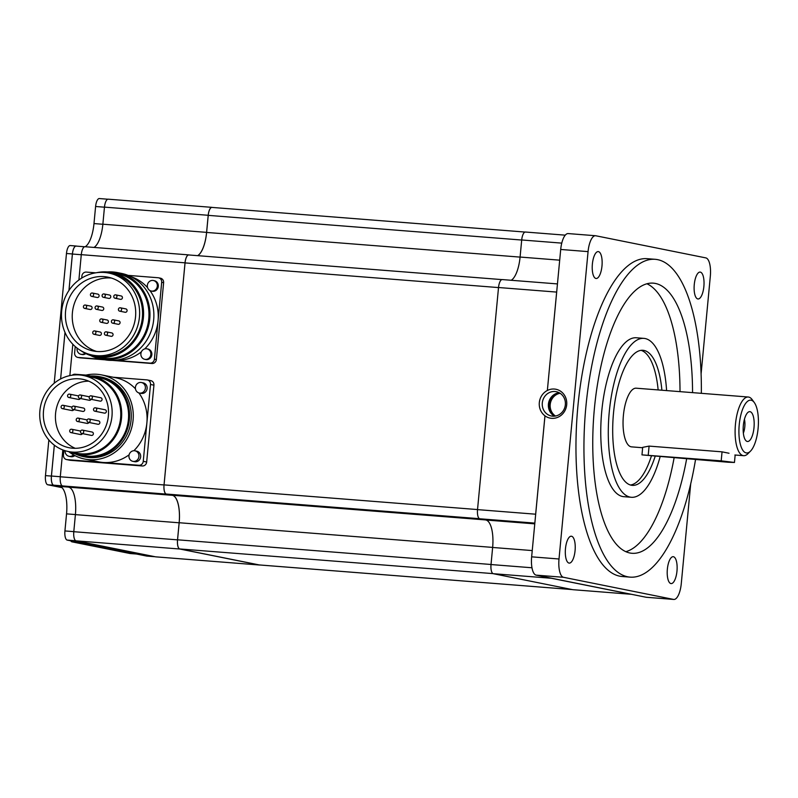 <?xml version="1.0" encoding="UTF-8"?>
<svg xmlns="http://www.w3.org/2000/svg" width="798" height="798" viewBox="0 0 798 798"><rect width="100%" height="100%" fill="white"/><g stroke="black" fill="none" stroke-linecap="round" stroke-linejoin="round"><path stroke-width="1.2" d="M98.274 307.769A1.716 1.596 -78.6 0 0 97.017 305.963A1.716 1.596 -78.6 0 0 95.082 307.519A1.716 1.596 -78.6 0 0 96.339 309.325A1.716 1.596 -78.6 0 0 98.274 307.769M86.613 306.851A1.716 1.596 -78.6 0 0 85.356 305.045A1.716 1.596 -78.6 0 0 83.421 306.602A1.716 1.596 -78.6 0 0 84.678 308.407A1.716 1.596 -78.6 0 0 86.613 306.851M121.605 309.604A1.716 1.596 -78.6 0 0 120.348 307.799A1.716 1.596 -78.6 0 0 118.413 309.355A1.716 1.596 -78.6 0 0 119.67 311.16A1.716 1.596 -78.6 0 0 121.605 309.604M116.947 296.666A1.716 1.596 -78.6 0 0 115.69 294.861A1.716 1.596 -78.6 0 0 113.755 296.417A1.716 1.596 -78.6 0 0 115.012 298.223A1.716 1.596 -78.6 0 0 116.947 296.666M105.286 295.749A1.716 1.596 -78.6 0 0 104.029 293.943A1.716 1.596 -78.6 0 0 102.094 295.499A1.716 1.596 -78.6 0 0 103.351 297.305A1.716 1.596 -78.6 0 0 105.286 295.749M93.625 294.831A1.716 1.596 -78.6 0 0 92.368 293.026A1.716 1.596 -78.6 0 0 90.433 294.582A1.716 1.596 -78.6 0 0 91.69 296.387A1.716 1.596 -78.6 0 0 93.625 294.831M114.593 321.624A1.716 1.596 -78.6 0 0 113.336 319.818A1.716 1.596 -78.6 0 0 111.401 321.375A1.716 1.596 -78.6 0 0 112.658 323.18A1.716 1.596 -78.6 0 0 114.593 321.624M102.932 320.706A1.716 1.596 -78.6 0 0 101.665 318.901A1.716 1.596 -78.6 0 0 99.74 320.457A1.716 1.596 -78.6 0 0 100.997 322.262A1.716 1.596 -78.6 0 0 102.932 320.706M107.58 333.644A1.716 1.596 -78.6 0 0 106.324 331.838A1.716 1.596 -78.6 0 0 104.388 333.394A1.716 1.596 -78.6 0 0 105.645 335.2A1.716 1.596 -78.6 0 0 107.58 333.644M95.92 332.726A1.716 1.596 -78.6 0 0 94.663 330.921A1.716 1.596 -78.6 0 0 92.728 332.477A1.716 1.596 -78.6 0 0 93.984 334.282A1.716 1.596 -78.6 0 0 95.92 332.726M75.082 407.928A1.716 1.596 -78.6 0 0 73.825 406.112A1.716 1.596 -78.6 0 0 71.89 407.668A1.716 1.596 -78.6 0 0 73.147 409.484A1.716 1.596 -78.6 0 0 75.082 407.928M64.279 407.07A1.716 1.596 -78.6 0 0 63.022 405.264A1.716 1.596 -78.6 0 0 61.087 406.82A1.716 1.596 -78.6 0 0 62.344 408.626A1.716 1.596 -78.6 0 0 64.279 407.07M96.708 409.623A1.716 1.596 -78.6 0 0 95.451 407.818A1.716 1.596 -78.6 0 0 93.516 409.374A1.716 1.596 -78.6 0 0 94.772 411.179A1.716 1.596 -78.6 0 0 96.708 409.623M92.388 397.633A1.716 1.596 -78.6 0 0 91.132 395.828A1.716 1.596 -78.6 0 0 89.196 397.384A1.716 1.596 -78.6 0 0 90.463 399.19A1.716 1.596 -78.6 0 0 92.388 397.633M81.586 396.786A1.716 1.596 -78.6 0 0 80.329 394.97A1.716 1.596 -78.6 0 0 78.394 396.536A1.716 1.596 -78.6 0 0 79.65 398.342A1.716 1.596 -78.6 0 0 81.586 396.786M70.773 395.928A1.716 1.596 -78.6 0 0 69.516 394.122A1.716 1.596 -78.6 0 0 67.581 395.678A1.716 1.596 -78.6 0 0 68.837 397.494A1.716 1.596 -78.6 0 0 70.773 395.928M90.204 420.765A1.716 1.596 -78.6 0 0 88.947 418.96A1.716 1.596 -78.6 0 0 87.012 420.516A1.716 1.596 -78.6 0 0 88.269 422.322A1.716 1.596 -78.6 0 0 90.204 420.765M79.401 419.918A1.716 1.596 -78.6 0 0 78.134 418.102A1.716 1.596 -78.6 0 0 76.209 419.668A1.716 1.596 -78.6 0 0 77.466 421.474A1.716 1.596 -78.6 0 0 79.401 419.918M83.71 431.908A1.716 1.596 -78.6 0 0 82.453 430.102A1.716 1.596 -78.6 0 0 80.518 431.658A1.716 1.596 -78.6 0 0 81.775 433.464A1.716 1.596 -78.6 0 0 83.71 431.908M72.897 431.06A1.716 1.596 -78.6 0 0 71.64 429.244A1.716 1.596 -78.6 0 0 69.705 430.8A1.716 1.596 -78.6 0 0 70.962 432.616A1.716 1.596 -78.6 0 0 72.897 431.06M97.017 305.963L102.493 307.06A1.716 1.596 101.4 0 1 103.75 308.866A1.716 1.596 101.4 0 1 101.815 310.432L96.339 309.325M85.356 305.045L90.832 306.143A1.716 1.596 101.4 0 1 92.089 307.948A1.716 1.596 101.4 0 1 90.154 309.504L84.678 308.407M120.348 307.799L125.825 308.896A1.716 1.596 101.4 0 1 127.082 310.701A1.716 1.596 101.4 0 1 125.146 312.267L119.67 311.16M115.69 294.861L121.166 295.958A1.716 1.596 101.4 0 1 122.423 297.764A1.716 1.596 101.4 0 1 120.488 299.33L115.012 298.223M104.029 293.943L109.506 295.041A1.716 1.596 101.4 0 1 110.762 296.846A1.716 1.596 101.4 0 1 108.827 298.402L103.351 297.305M92.368 293.026L97.845 294.123A1.716 1.596 101.4 0 1 99.102 295.928A1.716 1.596 101.4 0 1 97.166 297.484L91.69 296.387M113.336 319.818L118.812 320.916A1.716 1.596 101.4 0 1 120.069 322.721A1.716 1.596 101.4 0 1 118.134 324.287L112.658 323.18M101.665 318.901L107.151 319.998A1.716 1.596 101.4 0 1 108.408 321.803A1.716 1.596 101.4 0 1 106.473 323.37L100.997 322.262M106.324 331.838L111.8 332.936A1.716 1.596 101.4 0 1 113.057 334.751A1.716 1.596 101.4 0 1 111.122 336.307L105.645 335.2M94.663 330.921L100.139 332.018A1.716 1.596 101.4 0 1 101.396 333.823A1.716 1.596 101.4 0 1 99.461 335.389L93.984 334.282M73.825 406.112L83.491 408.057A1.716 1.596 101.4 0 1 84.748 409.863A1.716 1.596 101.4 0 1 82.812 411.419L73.147 409.484M73.775 409.603A1.716 1.596 101.4 0 1 72 410.571L62.344 408.626M95.451 407.818L105.107 409.763A1.716 1.596 101.4 0 1 106.363 411.569A1.716 1.596 101.4 0 1 104.428 413.125L94.772 411.179M91.132 395.828L100.797 397.763A1.716 1.596 101.4 0 1 102.054 399.579A1.716 1.596 101.4 0 1 100.119 401.135L90.463 399.19M91.082 399.319A1.716 1.596 101.4 0 1 89.306 400.287L79.65 398.342M80.279 398.471A1.716 1.596 101.4 0 1 78.493 399.429L68.837 397.494M88.947 418.96L98.603 420.895A1.716 1.596 101.4 0 1 99.87 422.711A1.716 1.596 101.4 0 1 97.935 424.267L88.269 422.322M88.897 422.451A1.716 1.596 101.4 0 1 87.122 423.419L77.466 421.474M82.453 430.102L92.109 432.037A1.716 1.596 101.4 0 1 93.366 433.853A1.716 1.596 101.4 0 1 91.431 435.409L81.775 433.464M82.403 433.593A1.716 1.596 101.4 0 1 80.628 434.551L70.962 432.616M96.598 351.469A37.636 35.062 101.4 0 1 72.409 312.686A37.636 35.062 101.4 0 1 111.351 278.043M75.221 448.316A34.883 32.499 101.4 0 1 55.581 413.394A34.883 32.499 101.4 0 1 88.718 381.155M65.566 311.31A37.636 35.062 101.4 0 1 107.969 277.165A37.636 35.062 101.4 0 1 135.54 316.816A37.636 35.062 101.4 0 1 93.137 350.96A37.636 35.062 101.4 0 1 65.566 311.31M43.501 410.97A34.883 32.499 101.4 0 1 82.802 379.319A34.883 32.499 101.4 0 1 108.358 416.077A34.883 32.499 101.4 0 1 69.057 447.718A34.883 32.499 101.4 0 1 43.501 410.97M139.431 317.125A41.815 38.962 101.4 0 1 92.309 355.06A41.815 38.962 101.4 0 1 61.675 311.011A41.815 38.962 101.4 0 1 108.797 273.066A41.815 38.962 101.4 0 1 139.431 317.125M111.969 416.356A38.753 36.11 101.4 0 1 68.299 451.518A38.753 36.11 101.4 0 1 39.9 410.681A38.753 36.11 101.4 0 1 83.571 375.529A38.753 36.11 101.4 0 1 111.969 416.356M108.797 273.066L111.73 273.664A41.815 38.962 101.4 0 1 142.363 317.714A41.815 38.962 101.4 0 1 95.241 355.649L92.309 355.06M83.571 375.529L92.199 377.255A38.753 36.11 101.4 0 1 120.588 418.092A38.753 36.11 101.4 0 1 76.917 453.254L68.299 451.518M96.618 272.697A42.912 39.98 101.4 0 1 111.939 272.587A42.912 39.98 101.4 0 1 143.381 317.794A42.912 39.98 101.4 0 1 95.032 356.726A42.912 39.98 101.4 0 1 80.937 350.701M84.129 375.639A39.75 37.037 101.4 0 1 92.388 376.287A39.75 37.037 101.4 0 1 121.515 418.162A39.75 37.037 101.4 0 1 76.718 454.222A39.75 37.037 101.4 0 1 68.847 451.628M95.032 356.726L100.408 357.813A42.912 39.98 -78.6 0 0 148.767 318.881A42.912 39.98 -78.6 0 0 117.326 273.664L111.939 272.587M92.388 376.287L99.291 377.673A39.75 37.037 101.4 0 1 128.408 419.549A39.75 37.037 101.4 0 1 83.62 455.618L76.718 454.222M107.351 271.948A43.99 40.987 101.4 0 1 117.535 272.607A43.99 40.987 101.4 0 1 149.765 318.961A43.99 40.987 101.4 0 1 100.199 358.861A43.99 40.987 101.4 0 1 90.543 355.539M90.872 376.018A40.768 37.985 101.4 0 1 99.491 376.676A40.768 37.985 101.4 0 1 129.356 419.628A40.768 37.985 101.4 0 1 83.421 456.616A40.768 37.985 101.4 0 1 75.221 453.892M117.535 272.607L121.446 273.395A43.99 40.987 101.4 0 1 153.675 319.739A43.99 40.987 101.4 0 1 104.109 359.649L100.199 358.861M99.491 376.676L101.216 377.015A40.768 37.985 101.4 0 1 131.081 419.977A40.768 37.985 101.4 0 1 85.147 456.955L83.421 456.616M130.283 553.533A8.579 3.102 -85.5 0 1 130.154 553.533A8.579 3.102 -85.5 0 1 130.014 553.513L71.94 541.832A8.579 3.102 -85.5 0 1 70.743 540.805M61.955 487.628L47.72 484.765A8.579 3.102 -85.5 0 1 45.476 475.618L48.848 439.957M54.204 383.24L66.473 253.495A8.579 3.102 -85.5 0 1 70.204 245.555A8.579 3.102 -85.5 0 1 70.334 245.575M743.347 433.085A10.304 3.721 94.5 0 0 744.813 426.711A10.304 3.721 94.5 0 0 744.434 419.289M77.127 348.118A5.367 4.997 -78.6 0 0 85.077 353.205M150.862 354.472A5.367 4.997 -78.6 0 0 146.932 348.816A5.367 4.997 -78.6 0 0 140.887 353.684A5.367 4.997 -78.6 0 0 144.817 359.329A5.367 4.997 -78.6 0 0 150.862 354.472M157.316 286.163A5.367 4.997 -78.6 0 0 153.386 280.507A5.367 4.997 -78.6 0 0 147.341 285.375A5.367 4.997 -78.6 0 0 151.271 291.031A5.367 4.997 -78.6 0 0 157.316 286.163M65.117 450.72A5.367 4.997 -78.6 0 0 73.526 454.86M138.932 456.476A5.367 4.997 -78.6 0 0 135.002 450.82A5.367 4.997 -78.6 0 0 128.957 455.688A5.367 4.997 -78.6 0 0 132.887 461.344A5.367 4.997 -78.6 0 0 138.932 456.476M83.99 375.609A42.912 39.98 101.4 0 1 101.635 374.91A42.912 39.98 101.4 0 1 133.076 420.127A42.912 39.98 101.4 0 1 84.728 459.059A42.912 39.98 101.4 0 1 68.708 451.598M145.386 388.167A5.367 4.997 -78.6 0 0 141.455 382.521A5.367 4.997 -78.6 0 0 135.411 387.379A5.367 4.997 -78.6 0 0 139.341 393.035A5.367 4.997 -78.6 0 0 145.386 388.167M146.922 556.086A8.579 3.102 -85.5 0 1 146.782 556.086A8.579 3.102 -85.5 0 1 146.652 556.066L136.318 553.992A8.579 3.102 -85.5 0 1 136.079 553.992A8.579 3.102 -85.5 0 1 135.949 553.982L77.865 542.301A8.579 3.102 -85.5 0 1 77.506 542.171L67.182 540.086A8.579 3.102 -85.5 0 1 64.927 530.939L66.543 513.862A25.745 9.297 94.5 0 0 60.429 486.59L53.656 485.234A8.579 3.102 -85.5 0 1 51.401 476.077L54.324 445.164M65.007 332.417L60.608 378.96L64.987 332.377M68.947 290.472L72.399 253.964A8.579 3.102 -85.5 0 1 76.129 246.023A8.579 3.102 -85.5 0 1 76.259 246.043L76.728 246.133M743.337 425.494A14.972 5.406 -85.5 0 1 748.614 411.928A14.972 5.406 -85.5 0 1 754 427.638A14.972 5.406 -85.5 0 1 746.32 441.025A14.972 5.406 -85.5 0 1 743.337 425.494M85.825 353.594A5.367 4.997 101.4 0 1 81.955 354.502L80.977 354.312M149.894 290.512A42.912 39.98 101.4 0 1 158.054 320.746A42.912 39.98 101.4 0 1 144.697 348.906M141.396 351.808A42.912 39.98 101.4 0 1 114.294 360.307L150.034 363.12A4.289 4 101.4 0 0 154.423 359.17L161.685 282.322A4.289 4 101.4 0 0 158.104 277.744L128.109 275.38M146.932 348.816L147.909 349.015A5.367 4.997 101.4 0 1 151.839 354.661A5.367 4.997 101.4 0 1 145.795 359.529L144.817 359.329M131.101 276.726A42.912 39.98 101.4 0 1 147.6 287.699M153.386 280.507L154.363 280.706A5.367 4.997 101.4 0 1 158.293 286.362A5.367 4.997 101.4 0 1 152.248 291.23L151.271 291.031M74.852 455.578A5.367 4.997 101.4 0 1 70.773 456.665L69.047 456.316M129.116 454.8A42.912 39.98 101.4 0 1 102.942 462.451A42.912 39.98 101.4 0 1 98.523 461.833L84.728 459.059M138.892 392.925A42.912 39.98 101.4 0 1 146.882 422.9A42.912 39.98 101.4 0 1 133.855 450.74M135.002 450.82L136.727 451.169A5.367 4.997 101.4 0 1 140.657 456.825A5.367 4.997 101.4 0 1 134.613 461.683L132.887 461.344M101.635 374.91L115.441 377.683A42.912 39.98 101.4 0 1 135.461 388.806M141.455 382.521L143.181 382.86A5.367 4.997 101.4 0 1 147.111 388.516A5.367 4.997 101.4 0 1 141.066 393.384L139.341 393.035M136.318 553.992L77.506 542.171M60.429 486.59A25.745 9.297 94.5 0 0 59.79 486.401L53.675 485.174A8.579 3.102 -85.5 0 1 51.431 476.027L54.344 445.184M68.977 290.432L72.418 254.033A8.579 3.102 -85.5 0 1 76.139 246.093A8.579 3.102 -85.5 0 1 76.279 246.113M85.206 246.742A25.745 9.297 94.5 0 0 93.984 223.57L95.6 206.492A8.579 3.102 -85.5 0 1 99.331 198.552A8.579 3.102 -85.5 0 1 99.461 198.562M721.192 460.845L734.459 462.471L728.185 462.241L641.971 454.88L721.192 460.845L722.05 451.848L729.033 453.254M758.1 428.466A26.484 9.556 -85.5 0 1 750.439 451.199A26.484 9.556 -85.5 0 1 739.237 424.666A26.484 9.556 -85.5 0 1 754.27 402.511A26.484 9.556 -85.5 0 1 758.1 428.466M81.695 278.093L81.895 276.048A4.289 4 101.4 0 1 86.284 272.088L95.73 272.836M102.942 359.419L78.214 357.474A4.289 4 101.4 0 1 74.623 352.886L75.221 346.561M72.269 375.18A4.289 4 101.4 0 1 75.102 374.242L85.994 375.1M113.246 377.245L146.922 379.898A4.289 4 101.4 0 1 150.513 384.486L143.251 461.324A4.289 4 101.4 0 1 138.852 465.284L67.032 459.628A4.289 4 101.4 0 1 63.451 455.04L63.9 450.321M641.971 454.88L642.679 447.349L649.093 446.102L722.05 451.848M750.439 451.199L747.906 453.723A29.426 10.623 -85.5 0 1 743.626 455.688A29.426 10.623 -85.5 0 1 735.457 424.247A29.426 10.623 -85.5 0 1 748.245 397.015A29.426 10.623 -85.5 0 1 752.165 399.628L754.27 402.511M555.488 416.027A12.389 11.541 101.4 0 1 550.211 404.536A12.389 11.541 101.4 0 1 560.066 393.264M158.543 277.804L160.478 278.193A4.289 4 101.4 0 1 163.62 282.711L156.358 359.559A4.289 4 101.4 0 1 151.969 363.509L112.358 360.397M104.957 359.808L80.149 357.853A4.289 4 101.4 0 1 79.71 357.793L77.775 357.404M147.371 379.958L150.792 380.646A4.289 4 101.4 0 1 153.934 385.175L146.672 462.012A4.289 4 101.4 0 1 142.283 465.972L70.463 460.316A4.289 4 101.4 0 1 70.025 460.256L66.593 459.568M155.829 556.854A8.579 3.102 -85.5 0 1 155.69 556.854A8.579 3.102 -85.5 0 1 155.56 556.834L76.039 540.845A8.579 3.102 -85.5 0 1 73.795 531.697L75.401 514.62A25.745 9.297 94.5 0 0 68.658 487.159L62.543 485.932A8.579 3.102 -85.5 0 1 60.289 476.785L62.833 449.932M69.855 375.599L72.818 344.247M78.892 279.998L81.286 254.662A8.579 3.102 -85.5 0 1 85.017 246.722A8.579 3.102 -85.5 0 1 85.157 246.742M93.984 247.43A25.745 9.297 94.5 0 0 102.862 224.198L104.468 207.121A8.579 3.102 -85.5 0 1 108.199 199.181A8.579 3.102 -85.5 0 1 108.338 199.201M642.639 447.738L631.567 446.87A29.426 10.623 -85.5 0 1 623.398 415.419A29.426 10.623 -85.5 0 1 636.186 388.197L748.245 397.015M554.969 416.107A12.389 11.541 101.4 0 1 549.243 404.337A12.389 11.541 101.4 0 1 559.617 392.985M259.809 564.984A8.579 3.102 -85.5 0 1 259.43 565.014A8.579 3.102 -85.5 0 1 259.3 565.004L179.779 549.014A8.579 3.102 -85.5 0 1 177.525 539.857L179.141 522.79A25.745 9.297 94.5 0 0 172.388 495.329L166.283 494.102A8.579 3.102 -85.5 0 1 164.029 484.945L185.026 262.831A8.579 3.102 -85.5 0 1 188.757 254.891A8.579 3.102 -85.5 0 1 188.887 254.911L189.355 255.001M197.625 255.649A25.745 9.297 94.5 0 0 206.592 232.368L208.208 215.29A8.579 3.102 -85.5 0 1 211.939 207.35A8.579 3.102 -85.5 0 1 212.069 207.37L212.537 207.46M641.053 350.342A67.75 24.459 -85.5 0 1 658.141 389.923M651.348 456.167A67.75 24.459 -85.5 0 1 630.45 485.014M259.55 564.954A8.579 3.102 -85.5 0 1 259.41 564.954A8.579 3.102 -85.5 0 1 259.28 564.934L179.809 548.954A8.579 3.102 -85.5 0 1 177.555 539.807L179.171 522.73A25.745 9.297 94.5 0 0 172.418 495.269L166.303 494.042A8.579 3.102 -85.5 0 1 164.059 484.885L185.046 262.901A8.579 3.102 -85.5 0 1 188.777 254.961A8.579 3.102 -85.5 0 1 188.907 254.971M197.744 255.659A25.745 9.297 94.5 0 0 206.612 232.437L208.228 215.36A8.579 3.102 -85.5 0 1 211.959 207.41A8.579 3.102 -85.5 0 1 212.088 207.43M655.098 456.496A67.75 24.459 -85.5 0 1 632.315 485.364A67.75 24.459 -85.5 0 1 613.512 412.975A67.75 24.459 -85.5 0 1 642.949 350.292A67.75 24.459 -85.5 0 1 661.901 390.222M554.53 416.157A12.389 11.541 101.4 0 1 548.416 404.167A12.389 11.541 101.4 0 1 559.228 392.766M666.599 390.591A79.7 28.768 94.5 0 0 643.886 338.372A79.7 28.768 94.5 0 0 609.253 412.117A79.7 28.768 94.5 0 0 631.378 497.284A79.7 28.768 94.5 0 0 660.086 456.885M565.343 404.756A12.389 11.541 101.4 0 1 551.378 415.997A12.389 11.541 101.4 0 1 542.301 402.94A12.389 11.541 101.4 0 1 556.266 391.698A12.389 11.541 101.4 0 1 565.343 404.756M525.563 232.048A8.579 3.102 94.5 0 0 525.433 232.028A8.579 3.102 94.5 0 0 521.702 239.969L520.087 257.046A25.745 9.297 -85.5 0 1 511.219 280.278M502.381 279.589A8.579 3.102 94.5 0 0 502.241 279.569A8.579 3.102 94.5 0 0 498.521 287.509L477.523 509.623A8.579 3.102 94.5 0 0 479.768 518.78L485.882 520.007A25.745 9.297 -85.5 0 1 492.635 547.468L491.019 564.545A8.579 3.102 94.5 0 0 493.264 573.692L572.784 589.682A8.579 3.102 94.5 0 0 572.924 589.692A8.579 3.102 94.5 0 0 573.054 589.702M631.378 497.284L623.856 496.685A79.7 28.768 -85.5 0 1 601.732 411.529A79.7 28.768 -85.5 0 1 636.365 337.773L643.886 338.372M544.954 415.818A14.713 13.706 101.4 0 1 539.318 402.611A14.713 13.706 101.4 0 1 547.358 390.471A14.713 13.706 101.4 0 1 555.897 389.254A14.713 13.706 101.4 0 1 566.68 404.756A14.713 13.706 101.4 0 1 550.091 418.112A14.713 13.706 101.4 0 1 544.954 415.818L535.658 514.201A8.579 3.102 94.5 0 0 535.588 515.229L531.648 556.834A17.167 6.194 94.5 0 0 536.146 575.139L551.039 578.131A8.579 3.102 94.5 0 0 551.408 578.271L630.929 594.251A8.579 3.102 94.5 0 0 631.058 594.271A8.579 3.102 94.5 0 0 631.298 594.271L646.19 597.263A17.167 6.194 94.5 0 0 646.46 597.293L673.821 599.448A17.167 6.194 -85.5 0 1 673.552 599.418L563.508 577.293A17.167 6.194 -85.5 0 1 559.009 558.989L588.066 251.619A17.167 6.194 -85.5 0 1 595.527 235.729A17.167 6.194 -85.5 0 1 595.797 235.769L705.831 257.894A17.167 6.194 -85.5 0 1 710.33 276.198L701.093 373.933M556.655 292.088L547.358 390.471L556.775 291.071A8.579 3.102 94.5 0 0 556.655 292.088L498.521 287.509M646.929 283.779A135.49 48.907 -85.5 0 1 680.016 391.638M674.081 457.982A135.49 48.907 -85.5 0 1 625.832 551.677M551.039 578.131L631.298 594.271M544.974 415.838L535.588 515.229M555.897 389.254L555.917 389.264A14.713 13.706 101.4 0 1 555.917 389.264A14.713 13.706 101.4 0 1 566.7 404.766A14.713 13.706 101.4 0 1 550.121 418.112A14.713 13.706 101.4 0 1 550.111 418.112L550.091 418.112M568.435 233.614A17.167 6.194 94.5 0 0 568.166 233.575A17.167 6.194 94.5 0 0 560.705 249.465L556.775 291.071M686.619 458.97A135.49 48.907 -85.5 0 1 632.016 553.293A135.49 48.907 -85.5 0 1 594.4 408.516A135.49 48.907 -85.5 0 1 653.283 283.15A135.49 48.907 -85.5 0 1 692.554 392.626M690.699 483.907L681.283 583.567A17.167 6.194 -85.5 0 1 673.821 599.448M667.876 578.949A13.486 4.868 -85.5 0 1 668.145 564.376A13.486 4.868 -85.5 0 1 673.223 556.695A13.486 4.868 -85.5 0 1 676.465 561.343A13.486 4.868 -85.5 0 1 676.185 575.907A13.486 4.868 -85.5 0 1 671.108 583.587A13.486 4.868 -85.5 0 1 667.876 578.949M701.572 295.699A13.486 4.868 -85.5 0 1 698.011 298.971A13.486 4.868 -85.5 0 1 694.16 290.043A13.486 4.868 -85.5 0 1 696.574 275.36A13.486 4.868 -85.5 0 1 700.125 272.078A13.486 4.868 -85.5 0 1 703.976 281.006A13.486 4.868 -85.5 0 1 701.572 295.699M601.473 256.238A13.486 4.868 -85.5 0 1 601.193 270.801A13.486 4.868 -85.5 0 1 596.116 278.492A13.486 4.868 -85.5 0 1 592.884 273.844A13.486 4.868 -85.5 0 1 593.163 259.28A13.486 4.868 -85.5 0 1 598.231 251.599A13.486 4.868 -85.5 0 1 601.473 256.238M567.767 539.488A13.486 4.868 -85.5 0 1 571.328 536.216A13.486 4.868 -85.5 0 1 575.178 545.144A13.486 4.868 -85.5 0 1 572.774 559.827A13.486 4.868 -85.5 0 1 569.213 563.109A13.486 4.868 -85.5 0 1 565.363 554.181A13.486 4.868 -85.5 0 1 567.767 539.488M701.342 393.324A159.401 57.546 94.5 0 0 655.158 259.31A159.401 57.546 94.5 0 0 585.882 406.81A159.401 57.546 94.5 0 0 630.141 577.134A159.401 57.546 94.5 0 0 695.517 459.678M630.141 577.134L622.161 576.505A159.401 57.546 -85.5 0 1 577.902 406.182A159.401 57.546 -85.5 0 1 647.178 258.682L655.158 259.31M130.014 553.513L135.949 553.982M71.94 541.832L77.865 542.301M47.72 484.765L53.656 485.234M45.476 475.618L51.401 476.077M66.473 253.495L72.399 253.964M146.652 556.066L155.031 556.725M67.182 540.086L75.79 540.765M64.927 530.939L73.795 531.638M66.543 513.862L75.411 514.56M59.79 486.401L68.169 487.059M53.675 485.174L62.294 485.852M51.431 476.027L60.299 476.725M72.418 254.033L81.286 254.732M93.984 223.57L102.852 224.268M95.6 206.492L104.468 207.191M649.093 446.102L648.235 455.099M163.62 282.711L161.685 282.322M80.149 357.853L78.214 357.474M151.969 363.509L150.034 363.12M156.358 359.559L154.423 359.17M153.934 385.175L150.513 384.486M70.463 460.316L67.032 459.628M142.283 465.972L138.852 465.284M146.672 462.012L143.251 461.324M155.56 556.834L259.3 565.004M76.039 540.845L179.779 549.014M73.795 531.697L177.525 539.857M75.401 514.62L179.141 522.79M68.658 487.159L172.388 495.329M62.543 485.932L166.283 494.102M60.289 476.785L164.029 484.945M81.286 254.662L185.026 262.831M102.862 224.198L206.592 232.368M104.468 207.121L208.208 215.29M259.28 564.934L572.256 589.572M179.809 548.954L493.014 573.612M177.555 539.807L491.019 564.485M179.171 522.73L492.635 547.408M172.418 495.269L485.393 519.907M166.303 494.042L479.518 518.7M164.059 484.885L477.523 509.563M185.046 262.901L498.511 287.579M206.612 232.437L520.077 257.106M208.228 215.36L521.692 240.038M630.929 594.251L572.784 589.682M551.408 578.271L493.264 573.692M535.658 514.201L477.523 509.623M559.697 260.168L520.087 257.046M561.762 243.121L521.702 239.969M531.977 567.767L491.019 564.545M532.246 550.58L492.635 547.468M534.77 523.857L485.882 520.007M534.84 523.109L479.768 518.78M646.19 597.263L673.552 599.418M536.146 575.139L563.508 577.293M531.648 556.834L559.009 558.989M560.705 249.465L588.066 251.619M72.049 407.08L63.022 405.264M89.356 396.796L80.329 394.97M78.553 395.938L69.516 394.122M87.172 419.928L78.134 418.102M80.678 431.06L71.64 429.244M130.154 553.533L136.079 553.992M70.204 245.555L76.129 246.023M146.782 556.086L155.091 556.735M76.139 246.093L84.638 246.762M99.331 198.552L107.82 199.221M735.158 455.02L734.459 462.471M743.626 455.688L734.878 455M155.69 556.854L259.43 565.014M85.017 246.722L188.757 254.891M108.199 199.181L211.939 207.35M259.41 564.954L572.316 589.582M188.777 254.961L501.862 279.599M211.959 207.41L525.044 232.058M631.058 594.271L572.924 589.692M565.263 235.161L525.433 232.028M557.453 283.918L502.241 279.569M568.166 233.575L595.527 235.729"/></g></svg>
